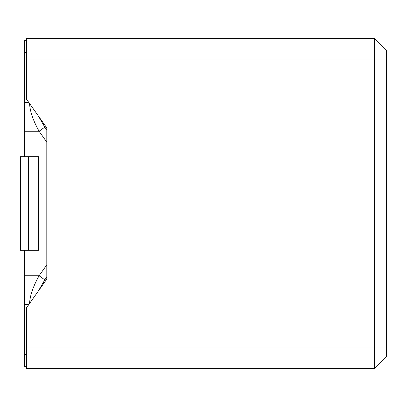 <?xml version="1.0" encoding="UTF-8"?>
<svg xmlns="http://www.w3.org/2000/svg" width="407" height="407" viewBox="0 0 407 407"><rect width="100%" height="100%" fill="white"/><g stroke="black" fill="none" stroke-linecap="round" stroke-linejoin="round"><path stroke-width="0.61" d="M374.44 38.665L386.65 50.875L386.65 356.125L374.44 368.335L26.455 368.335L26.455 307.865L46.805 279.085L46.805 127.915L26.455 99.135L26.455 38.665L374.44 38.665L374.44 59.015L26.455 59.015M386.65 347.985L374.44 347.985L374.44 368.335M26.455 347.985L374.44 347.985L374.44 59.015L386.65 59.015M26.455 40.7L24.42 40.7L24.42 156.695L38.665 156.695L38.665 250.305L28.49 250.305L28.49 156.695L38.665 156.695L38.665 250.305L24.42 250.305L24.42 304.553L28.795 304.553M29.558 103.526C29.991 111.391 33.16 120.625 39.072 131.227L44.826 127.157L46.805 129.95L46.805 127.915M38.258 291.173L44.826 279.843L46.805 277.05L46.805 279.085M26.455 366.3L24.42 366.3L24.42 304.553M46.805 264.84L39.072 275.773L44.826 279.843M24.42 275.773L39.072 275.773C33.16 286.375 29.991 295.609 29.558 303.474M44.826 127.157L38.258 115.827M24.42 250.305L20.35 250.305L20.35 156.695L24.42 156.695M24.42 102.447L28.795 102.447M24.42 52.62L26.455 52.62M24.42 354.38L26.455 354.38M24.42 131.227L39.072 131.227L46.805 142.16"/></g></svg>
